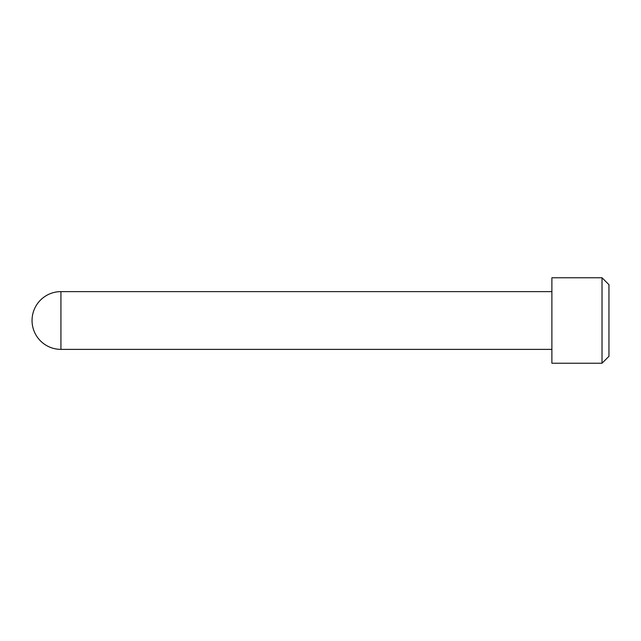 <?xml version="1.0" encoding="UTF-8"?>
<svg xmlns="http://www.w3.org/2000/svg" width="641" height="641" viewBox="0 0 641 641"><rect width="100%" height="100%" fill="white"/><g stroke="black" fill="none" stroke-linecap="round" stroke-linejoin="round"><path stroke-width="0.96" d="M602.019 277.761L608.95 284.692L608.95 356.308L602.019 363.239L602.019 277.761L551.885 277.761L551.885 363.239L602.019 363.239M551.885 291.623L60.927 291.623L60.927 349.377L551.885 349.377M60.927 291.623A28.877 28.877 0 0 0 32.05 320.5A28.877 28.877 0 0 0 60.927 349.377"/></g></svg>
